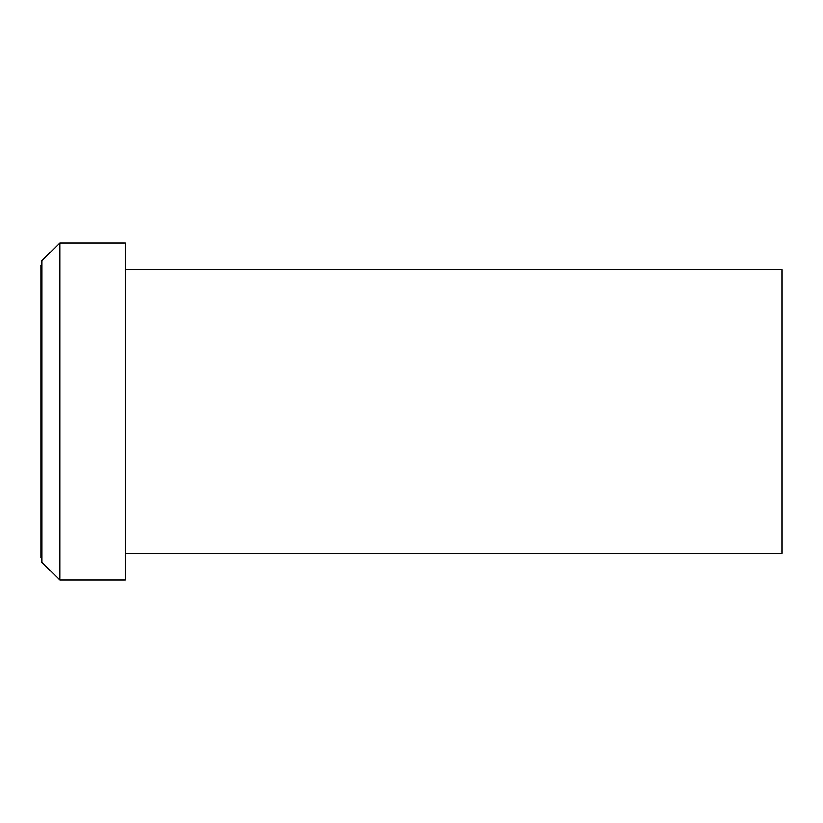 <?xml version="1.0" encoding="UTF-8"?>
<svg xmlns="http://www.w3.org/2000/svg" width="823" height="823" viewBox="0 0 823 823"><rect width="100%" height="100%" fill="white"/><g stroke="black" fill="none" stroke-linecap="round" stroke-linejoin="round"><path stroke-width="1.23" d="M125.425 553.426L781.85 553.426L781.85 269.574L125.425 269.574M59.781 580.04L125.425 580.04L125.425 242.96L59.781 242.96L59.781 580.04L42.035 562.304L42.035 260.696L59.781 242.96M42.035 265.129L41.15 265.129L41.15 557.871L42.035 557.871"/></g></svg>
